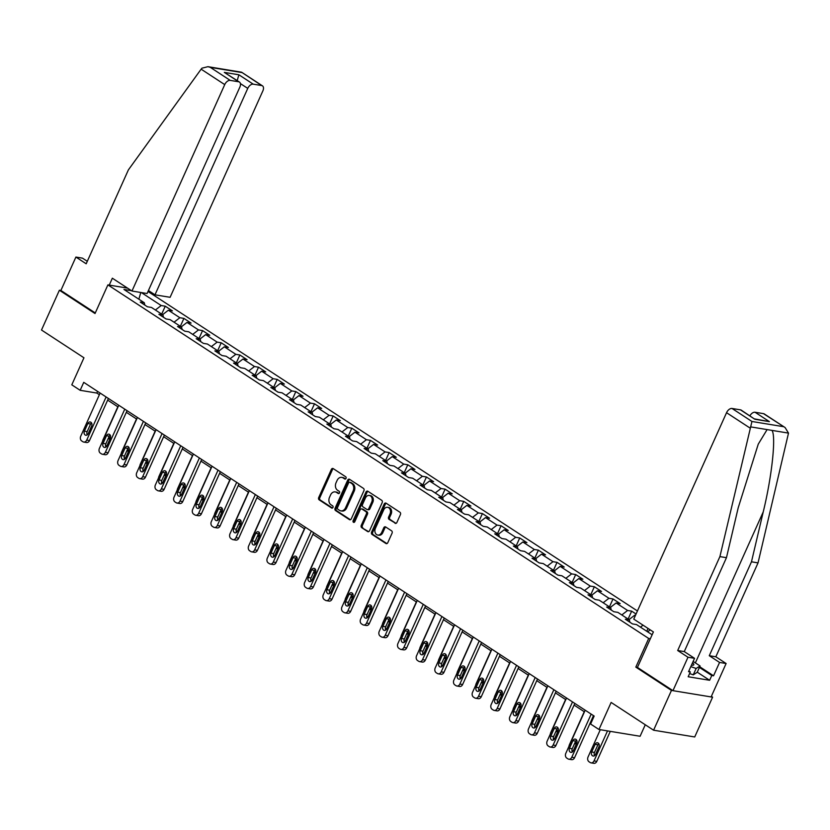 <?xml version="1.0" encoding="UTF-8"?>
<svg xmlns="http://www.w3.org/2000/svg" width="830" height="830" viewBox="0 0 830 830"><rect width="100%" height="100%" fill="white"/><g stroke="black" fill="none" stroke-linecap="round" stroke-linejoin="round"><path stroke-width="1.25" d="M346.027 478.402A1.224 0.944 -80.7 0 0 345.695 476.773L333.224 468.618A1.753 1.359 -80.7 0 0 331.346 469.417L318.71 497.533A1.753 1.359 -80.7 0 0 319.177 499.868L331.647 508.022A1.224 0.944 -80.7 0 0 332.633 505.833L331.014 504.775A5.603 4.337 -80.7 0 1 329.51 497.315L330.558 494.981A5.603 4.337 -80.7 0 1 335.227 491.91A5.603 4.337 -80.7 0 1 336.565 492.429L338.183 493.487A1.224 0.944 -80.7 0 0 339.159 491.298L337.551 490.25A5.603 4.337 -80.7 0 1 336.036 482.79L337.094 480.446A5.603 4.337 -80.7 0 1 341.752 477.375A5.603 4.337 -80.7 0 1 343.091 477.904L344.709 478.962A1.224 0.944 -80.7 0 0 346.027 478.402M395.007 523.263A1.753 1.359 -80.7 0 0 396.885 522.464L400.423 514.579A1.753 1.359 -80.7 0 0 399.956 512.255L386.106 503.198A1.753 1.359 -80.7 0 0 384.228 503.986L371.591 532.113A1.753 1.359 -80.7 0 0 372.058 534.437L385.919 543.494A1.753 1.359 -80.7 0 0 387.786 542.696L392.071 533.171A1.753 1.359 -80.7 0 0 391.604 530.837L385.67 526.967A1.753 1.359 -80.7 0 0 383.792 527.756L381.675 532.487A4.679 3.631 -80.7 0 1 377.775 535.049A4.679 3.631 -80.7 0 1 375.388 528.378L383.709 509.869A4.679 3.631 -80.7 0 1 387.61 507.306A4.679 3.631 -80.7 0 1 389.996 513.977L388.606 517.059A1.753 1.359 -80.7 0 0 389.073 519.383L395.869 523.408M87.306 261.305L82.461 258.14L75.904 257.061L60.881 290.479L59.387 290.23L41.5 330.018L83.955 357.782L71.795 384.84L80.168 390.308L83.747 382.35L594.166 716.072L590.597 724.03L598.97 729.497L640.096 736.262L645.273 724.766M637.471 667.382L635.822 667.113L671.46 690.415L653.584 730.203L611.129 702.439L598.97 729.497M635.822 667.113L648.697 638.467L107.9 284.887L127.488 288.114M59.387 290.23L95.025 313.533L107.9 284.887M363.924 490.706A1.753 1.359 -80.7 0 0 363.447 488.382L349.596 479.325A1.753 1.359 -80.7 0 0 347.718 480.124L335.081 508.24A1.753 1.359 -80.7 0 0 335.559 510.564L349.409 519.621A1.753 1.359 -80.7 0 0 351.277 518.833L363.924 490.706M367.846 491.256L381.707 500.314A1.753 1.359 -80.7 0 1 382.174 502.648L369.537 530.764A1.753 1.359 -80.7 0 1 367.659 531.563L361.735 527.683A1.753 1.359 -80.7 0 1 361.257 525.359L366.383 513.946A1.753 1.359 -80.7 0 0 365.916 511.622L361.984 509.049A1.753 1.359 -80.7 0 0 360.106 509.848L354.773 521.717A1.224 0.944 -80.7 0 1 353.124 520.638L365.978 492.055A1.753 1.359 -80.7 0 1 367.846 491.256M671.46 690.415L712.597 697.179L694.72 736.967L653.584 730.203M650.347 638.737L648.697 638.467M637.44 610.973L147.999 291.486M652.121 634.774L636.537 624.585L632.481 623.921L625.312 619.222L629.368 619.896L617.883 612.384L613.827 611.72L606.647 607.031L610.704 607.695L599.229 600.183L595.172 599.519L587.993 594.83L592.049 595.494L580.575 587.993L576.508 587.318L569.339 582.629L573.395 583.303L561.91 575.792L557.853 575.128L550.684 570.438L554.741 571.102L543.256 563.591L539.199 562.927L532.02 558.237L536.076 558.901L524.601 551.4L520.545 550.726L513.365 546.036L517.422 546.711L505.947 539.199L501.891 538.535L494.711 533.846L498.768 534.51L487.283 526.998L483.226 526.334L476.057 521.645L480.114 522.309L468.628 514.808L464.572 514.133L457.392 509.444L461.459 510.118L449.974 502.607L445.918 501.943L438.738 497.243L442.795 497.917L431.32 490.406L427.263 489.742L420.084 485.052L424.14 485.716L412.655 478.215L408.599 477.541L401.43 472.851L405.486 473.515L394.001 466.014L389.944 465.35L382.775 460.65L386.832 461.324L375.347 453.813L371.29 453.149L364.111 448.459L368.167 449.123L356.693 441.622L352.636 440.948L345.456 436.258L349.513 436.922L338.038 429.421L333.971 428.757L326.802 424.057L330.859 424.732L319.374 417.22L315.317 416.556L308.148 411.867L312.205 412.531L300.719 405.03L296.663 404.355L289.483 399.666L293.54 400.33L282.065 392.829L278.009 392.154L270.829 387.465L274.886 388.139L263.411 380.628L259.354 379.964L252.175 375.274L256.231 375.938L244.746 368.427L240.69 367.763L233.521 363.073L237.577 363.737L226.092 356.236L222.035 355.562L214.856 350.872L218.923 351.546L207.438 344.035L203.381 343.371L196.202 338.682L200.258 339.346L188.784 331.834L184.727 331.17L177.547 326.481L181.604 327.144L170.119 319.643L166.062 318.969L158.893 314.28L162.95 314.954L151.465 307.442L147.408 306.778L140.239 302.089L144.296 302.753L123.961 289.463L131.441 290.687M141.391 292.585L161.186 305.533L165.253 306.197L172.422 310.887L168.366 310.223L179.851 317.724L183.907 318.398L191.076 323.088L187.02 322.424L198.505 329.925L202.562 330.589L209.741 335.289L205.684 334.615L217.159 342.126L221.216 342.79L228.395 347.48L224.339 346.815L235.813 354.317L239.87 354.991L247.05 359.681L242.993 359.017L254.478 366.518L258.535 367.192L265.704 371.882L261.647 371.207L273.132 378.719L277.189 379.383L284.368 384.072L280.301 383.408L291.787 390.92L295.843 391.584L303.023 396.273L298.966 395.609L310.441 403.11L314.497 403.785L321.677 408.474L317.62 407.8L329.105 415.311L333.162 415.975L340.331 420.665L336.275 420.001L347.76 427.512L351.816 428.176L358.985 432.866L354.929 432.202L366.414 439.703L370.471 440.377L377.65 445.067L373.593 444.392L385.068 451.904L389.125 452.568L396.304 457.268L392.248 456.593L403.722 464.105L407.789 464.769L414.959 469.458L410.902 468.794L422.387 476.296L426.444 476.97L433.613 481.659L429.556 480.995L441.041 488.497L445.098 489.161L452.277 493.86L448.221 493.186L459.696 500.698L463.752 501.362L470.932 506.051L466.875 505.387L478.35 512.888L482.406 513.562L489.586 518.252L485.529 517.588L497.014 525.089L501.071 525.753L508.24 530.453L504.184 529.779L515.669 537.29L519.725 537.954L526.905 542.644L522.838 541.98L534.323 549.481L538.38 550.155L545.559 554.845L541.502 554.181L552.977 561.682L557.034 562.346L564.213 567.046L560.157 566.371L571.642 573.883L575.698 574.547L582.867 579.236L578.811 578.572L590.296 586.084L594.353 586.748L601.522 591.437L597.465 590.773L608.95 598.274L613.007 598.949L620.186 603.638L616.13 602.964L627.605 610.475L631.661 611.139L636.071 614.024M635.51 615.289L634.784 615.165L635.386 615.559M640.459 627.148L643.032 625.166M628.974 619.637L634.784 615.165M629.368 619.896L629.887 622.22M621.805 614.947L627.605 610.475M610.32 607.446L616.13 602.964M610.704 607.695L611.222 610.019M603.151 602.746L608.95 598.274M591.666 595.245L597.465 590.773M592.049 595.494L592.568 597.818M584.486 590.555L590.296 586.084M573.011 583.044L578.811 578.572M573.395 583.303L573.914 585.627M565.832 578.354L571.642 573.883M554.357 570.853L560.157 566.371M554.741 571.102L555.26 573.426M547.178 566.153L552.977 561.682M535.692 558.652L541.502 554.181M536.076 558.901L536.605 561.225M528.523 553.963L534.323 549.481M517.038 546.451L522.838 541.98M517.422 546.711L517.941 549.035M509.859 541.762L515.669 537.29M498.384 534.261L504.184 529.779M498.768 534.51L499.287 536.834M491.204 529.561L497.014 525.089M479.73 522.06L485.529 517.588M480.114 522.309L480.632 524.633M472.55 517.37L478.35 512.888M461.065 509.859L466.875 505.387M461.459 510.118L461.978 512.442M453.896 505.169L459.696 500.698M442.411 497.668L448.221 493.186M442.795 497.917L443.313 500.241M435.242 492.968L441.041 488.497M423.757 485.467L429.556 480.995M424.14 485.716L424.659 488.04M416.577 480.778L422.387 476.296M405.102 473.266L410.902 468.794M405.486 473.515L406.005 475.849M397.923 468.577L403.722 464.105M386.438 461.065L392.248 456.593M386.832 461.324L387.351 463.648M379.269 456.376L385.068 451.904M367.783 448.874L373.593 444.392M368.167 449.123L368.686 451.447M360.614 444.185L366.414 439.703M349.129 436.673L354.929 432.202M349.513 436.922L350.032 439.257M341.95 431.984L347.76 427.512M330.475 424.472L336.275 420.001M330.859 424.732L331.377 427.056M323.295 419.783L329.105 415.311M311.821 412.282L317.62 407.8M312.205 412.531L312.723 414.855M304.641 407.592L310.441 403.11M293.156 400.081L298.966 395.609M293.54 400.33L294.069 402.654M285.987 395.391L291.787 390.92M274.502 387.88L280.301 383.408M274.886 388.139L275.404 390.463M267.322 383.19L273.132 378.719M255.848 375.689L261.647 371.207M256.231 375.938L256.75 378.262M248.668 370.989L254.478 366.518M237.193 363.488L242.993 359.017M237.577 363.737L238.096 366.061M230.014 358.799L235.813 354.317M218.529 351.287L224.339 346.815M218.923 351.546L219.442 353.87M211.36 346.598L217.159 342.126M199.874 339.096L205.684 334.615M200.258 339.346L200.777 341.67M192.705 334.397L198.505 329.925M181.22 326.896L187.02 322.424M181.604 327.144L182.123 329.469M174.041 322.206L179.851 317.724M162.566 314.695L168.366 310.223M162.95 314.954L163.469 317.278M155.386 310.005L161.186 305.533M138.859 299.194L140.789 292.482M144.296 302.753L144.814 305.077M712.597 697.179L711.352 696.36M80.168 390.308L96.84 393.057L99.382 394.707M107.661 400.133L118.036 406.908M126.326 412.323L136.691 419.108M144.98 424.524L155.345 431.299M163.635 436.725L174.01 443.5M182.289 448.916L192.664 455.701M200.953 461.117L211.318 467.892M219.608 473.318L229.972 480.093M238.262 485.509L248.637 492.294M256.916 497.71L267.291 504.495M275.581 509.911L285.945 516.685M294.235 522.101L304.6 528.886M312.889 534.302L323.264 541.087M331.544 546.503L341.919 553.278M350.198 558.694L360.573 565.479M368.862 570.895L379.227 577.68M387.517 583.096L397.881 589.871M406.171 595.297L416.546 602.072M424.825 607.487L435.2 614.273M443.49 619.688L453.854 626.463M462.144 631.889L472.509 638.664M480.798 644.08L491.173 650.865M499.453 656.281L509.828 663.056M518.117 668.482L528.482 675.257M536.771 680.673L547.136 687.458M555.426 692.874L565.801 699.649M574.08 705.075L584.455 711.85M592.734 717.265L593.429 717.722M647.639 631.838L650.201 629.856M97.587 391.397L96.84 393.057M161.684 314.124L165.253 306.197M180.338 326.325L183.907 318.398M199.003 338.515L202.562 330.589M217.657 350.717L221.216 342.79M236.311 362.918L239.87 354.991M254.966 375.108L258.535 367.192M273.63 387.309L277.189 379.383M292.285 399.51L295.843 391.584M310.939 411.701L314.497 403.785M329.593 423.902L333.162 415.975M348.258 436.103L351.816 428.176M366.912 448.304L370.471 440.377M385.566 460.494L389.125 452.568M404.22 472.695L407.789 464.769M422.875 484.896L426.444 476.97M441.539 497.087L445.098 489.161M460.194 509.288L463.752 501.362M478.848 521.489L482.406 513.562M497.502 533.68L501.071 525.753M516.167 545.881L519.725 537.954M534.821 558.082L538.38 550.155M553.475 570.272L557.034 562.346M572.129 582.473L575.698 574.547M590.794 594.674L594.353 586.748M609.448 606.865L613.007 598.949M628.103 619.066L631.661 611.139M646.757 631.267L648.033 628.435M345.55 478.962L344.211 478.09A5.603 4.337 -80.7 0 0 342.873 477.561L341.752 477.375M335.227 491.91L336.337 492.086A5.603 4.337 -80.7 0 1 337.675 492.615L339.014 493.487M333.338 468.701A1.753 1.359 -80.7 0 0 332.457 469.593L319.82 497.72A1.753 1.359 -80.7 0 0 320.287 500.044L332.488 508.022M349.721 479.408A1.753 1.359 -80.7 0 0 348.828 480.3L336.192 508.427A1.753 1.359 -80.7 0 0 336.669 510.751L350.395 519.725M349.907 482.355A1.224 0.944 -80.7 0 0 348.59 482.915L337.499 507.597A1.224 0.944 -80.7 0 0 337.831 509.226L339.532 510.336A5.603 4.337 -80.7 0 0 340.871 510.865A5.603 4.337 -80.7 0 0 345.529 507.794L353.113 490.924A5.603 4.337 -80.7 0 0 351.609 483.465L349.907 482.355L351.017 482.541A1.224 0.944 -80.7 0 0 350.405 482.438M340.871 510.865L341.981 511.052A5.603 4.337 -80.7 0 0 346.65 507.981L345.529 507.794M351.017 482.541L352.719 483.651A5.603 4.337 -80.7 0 1 354.223 491.111L346.65 507.981M368.655 531.667L361.735 527.683M361.558 508.883L362.679 509.07A1.753 1.359 -80.7 0 1 363.094 509.236L367.026 511.799A1.753 1.359 -80.7 0 1 367.493 514.133L362.368 525.535A1.753 1.359 -80.7 0 0 362.845 527.87M367.97 491.339A1.753 1.359 -80.7 0 0 367.088 492.242L354.234 520.825A1.224 0.944 -80.7 0 0 354.348 522.246M371.705 502.119A4.679 3.631 -80.7 0 0 369.319 495.448A4.679 3.631 -80.7 0 0 365.418 498.01L362.492 504.536A1.753 1.359 -80.7 0 0 362.959 506.86L366.891 509.433A1.753 1.359 -80.7 0 0 368.769 508.634L371.705 502.119L372.815 502.295A4.679 3.631 -80.7 0 0 370.439 495.624L369.319 495.448M368.012 509.62A1.753 1.359 -80.7 0 0 369.879 508.821L368.769 508.634M372.815 502.295L369.879 508.821M387.61 507.306L388.72 507.483A4.679 3.631 -80.7 0 1 391.106 514.154L389.716 517.246A1.753 1.359 -80.7 0 0 390.193 519.57L395.993 523.367M377.775 535.049L378.885 535.236A4.679 3.631 -80.7 0 0 382.786 532.673L381.675 532.487M385.794 527.04A1.753 1.359 -80.7 0 0 384.913 527.942L382.786 532.673M386.23 503.271A1.753 1.359 -80.7 0 0 385.338 504.173L372.701 532.289A1.753 1.359 -80.7 0 0 373.178 534.624L386.905 543.598M102.598 441.259A3.569 2.76 -80.7 0 1 102.972 439.858L117.839 406.773M109.093 436.549A2.853 2.21 -80.7 0 0 109.57 438.479M108.045 438.894A2.853 2.21 -80.7 0 0 108.066 438.894A2.853 2.21 -80.7 0 0 110.452 437.327L110.608 436.964M105.514 445.586A3.569 2.76 -80.7 0 0 105.981 445.72A3.569 2.76 -80.7 0 0 106.966 445.658M106.105 396.968L86.714 440.108A3.569 2.76 -80.7 0 1 83.747 442.058A3.569 2.76 -80.7 0 1 82.896 441.726L81.693 440.948A3.569 2.76 -80.7 0 1 80.738 436.196L100.119 393.057M83.747 442.058L86.528 442.514A3.569 2.76 99.3 0 0 89.495 440.564L108.408 398.473M88.208 433.675A2.853 2.21 99.3 0 1 85.832 435.242A2.853 2.21 99.3 0 1 84.39 431.175L87.814 423.528A2.853 2.21 99.3 0 1 90.2 421.972A2.853 2.21 99.3 0 1 91.642 426.039L88.208 433.675M87.337 434.816A2.853 2.21 99.3 0 1 87.16 431.631L90.594 423.985A2.853 2.21 99.3 0 1 91.476 422.844M691.463 665.183A11.589 2.376 24.2 0 0 692.718 665.245A11.589 2.376 24.2 0 0 693.372 663.606A11.589 2.376 24.2 0 0 692.542 662.776M693.143 661.427L700.074 665.961L697.21 672.331L693.268 674.842L689.606 673.545M700.074 665.961L696.131 668.472L690.819 666.604M693.268 674.842L696.131 668.472M201.13 69.17L201.949 68.184L207.946 66.68L210.312 67.365L230.221 80.386A5.343 3.196 123.2 0 0 224.733 84.608L201.13 69.17L128.391 169.88L86.185 263.784L75.904 257.061M148.425 290.531L154.982 294.816L170.098 297.306L262.871 90.875A5.343 3.196 123.2 0 0 262.467 85.853A5.343 3.196 123.2 0 0 261.678 85.552L253.233 84.162A5.343 3.196 123.2 0 0 247.755 88.395L240.41 83.591M154.982 294.816L247.755 88.395M109.249 285.105L112.351 278.206L131.97 291.029L147.086 293.519L239.86 87.098A5.343 3.196 123.2 0 0 239.445 82.066A5.343 3.196 123.2 0 0 238.667 81.776L230.221 80.386M131.97 291.029L224.733 84.608M60.881 290.479L95.274 312.962M236.986 81.35L238.884 74.783L253.233 84.162M238.667 81.776L224.318 72.386L239.445 82.066M261.678 85.552L241.572 72.21L207.946 66.68M699.721 666.749L713.551 675.796L719.558 662.433L709.277 655.71L751.472 561.806L758.039 562.885L788.5 433.104L785.107 427.564L763.496 413.641A5.343 3.196 -56.8 0 1 764.274 413.942L785.107 427.564M751.472 561.806L763.237 511.882C771.931 476.482 776.268 435.937 771.952 430.386L767.107 429.587L758.257 444.143L738.212 507.773L726.458 557.687L684.262 651.591L694.544 658.315L688.537 671.688L690.311 671.978L688.174 676.751L709.629 680.278L711.777 675.506L699.41 667.424M719.558 662.433L726.115 663.512L711.103 696.93L672.964 690.664L637.44 667.434L653.397 631.941L633.778 619.118L726.551 412.697A5.343 3.196 -56.8 0 1 732.039 408.474L740.485 409.854A5.343 3.196 -56.8 0 1 741.263 410.155L754.833 419.243L740.485 409.854M709.277 655.71L715.834 656.789L726.115 663.512M758.039 562.885L715.834 656.789M732.039 408.474L751.949 421.484L719.901 556.608L677.695 650.513L687.987 657.236L694.544 658.315M687.987 657.236L672.964 690.664M713.551 675.796L711.777 675.506M677.695 650.513L684.262 651.591M719.901 556.608L726.458 557.687M749.905 415.809A5.343 3.196 -56.8 0 1 755.051 412.251L763.496 413.641M688.838 671.014L690.311 671.978M709.629 680.278L697.273 672.196M754.636 418.922L769.4 421.64L754.833 419.243M121.253 453.46A3.569 2.76 -80.7 0 1 121.626 452.049L136.494 418.974M127.747 448.75A2.853 2.21 -80.7 0 0 128.225 450.68M126.7 451.084A2.853 2.21 -80.7 0 0 126.731 451.095A2.853 2.21 -80.7 0 0 129.107 449.528L129.273 449.165M124.168 457.787A3.569 2.76 -80.7 0 0 124.635 457.921A3.569 2.76 -80.7 0 0 125.621 457.849M139.907 465.661A3.569 2.76 -80.7 0 1 140.28 464.25L155.148 431.175M146.402 460.951A2.853 2.21 -80.7 0 0 146.879 462.87M145.354 463.285A2.853 2.21 -80.7 0 0 145.385 463.296A2.853 2.21 -80.7 0 0 147.761 461.729L147.927 461.366M142.833 469.988A3.569 2.76 -80.7 0 0 143.289 470.112A3.569 2.76 -80.7 0 0 144.285 470.05M124.759 409.169L105.369 452.309A3.569 2.76 -80.7 0 1 102.401 454.259A3.569 2.76 -80.7 0 1 101.55 453.927L100.347 453.139A3.569 2.76 -80.7 0 1 99.393 448.397L118.773 405.258M102.401 454.259L105.182 454.716A3.569 2.76 99.3 0 0 108.149 452.765L127.063 410.674M106.873 445.876A2.853 2.21 99.3 0 1 104.497 447.432A2.853 2.21 99.3 0 1 103.044 443.365L106.479 435.729A2.853 2.21 99.3 0 1 108.855 434.163A2.853 2.21 99.3 0 1 110.307 438.23L106.873 445.876L105.981 445.72M105.991 447.017A2.853 2.21 99.3 0 1 105.825 443.832L109.259 436.186A2.853 2.21 99.3 0 1 110.131 435.045M143.414 421.36L124.023 464.499A3.569 2.76 -80.7 0 1 121.056 466.46A3.569 2.76 -80.7 0 1 120.205 466.118L119.012 465.34A3.569 2.76 -80.7 0 1 118.047 460.598L137.438 417.459M121.056 466.46L123.836 466.917A3.569 2.76 99.3 0 0 126.803 464.956L145.717 422.875M125.527 458.067A2.853 2.21 99.3 0 1 123.151 459.633A2.853 2.21 99.3 0 1 121.699 455.566L125.133 447.93A2.853 2.21 99.3 0 1 127.509 446.364A2.853 2.21 99.3 0 1 128.961 450.431L125.527 458.067L124.635 457.921M124.645 459.218A2.853 2.21 99.3 0 1 124.479 456.023L127.913 448.387A2.853 2.21 99.3 0 1 128.795 447.235M158.561 477.852A3.569 2.76 -80.7 0 1 158.935 476.451L173.802 443.365M165.056 473.142A2.853 2.21 -80.7 0 0 165.533 475.071M164.008 475.486A2.853 2.21 -80.7 0 0 164.039 475.486A2.853 2.21 -80.7 0 0 166.415 473.93L166.581 473.557M161.487 482.178A3.569 2.76 -80.7 0 0 161.943 482.313A3.569 2.76 -80.7 0 0 162.939 482.251M177.226 490.053A3.569 2.76 -80.7 0 1 177.599 488.642L192.467 455.566M183.721 485.343A2.853 2.21 -80.7 0 0 184.198 487.272M182.662 487.677A2.853 2.21 -80.7 0 0 182.693 487.687A2.853 2.21 -80.7 0 0 185.069 486.121L185.235 485.758M180.141 494.379A3.569 2.76 -80.7 0 0 180.608 494.514A3.569 2.76 -80.7 0 0 181.594 494.441M195.88 502.254A3.569 2.76 -80.7 0 1 196.254 500.843L211.121 467.767M202.375 497.544A2.853 2.21 -80.7 0 0 202.852 499.463M201.327 499.878A2.853 2.21 -80.7 0 0 201.358 499.888A2.853 2.21 -80.7 0 0 203.734 498.322L203.9 497.959M198.795 506.58A3.569 2.76 -80.7 0 0 199.262 506.705A3.569 2.76 -80.7 0 0 200.248 506.642M162.068 433.561L142.687 476.7A3.569 2.76 -80.7 0 1 139.71 478.651A3.569 2.76 -80.7 0 1 138.859 478.319L137.666 477.541A3.569 2.76 -80.7 0 1 136.701 472.789L156.092 429.65M139.71 478.651L142.49 479.118A3.569 2.76 99.3 0 0 145.468 477.157L164.382 435.065M144.181 470.268A2.853 2.21 99.3 0 1 141.806 471.834A2.853 2.21 99.3 0 1 140.353 467.767L143.787 460.121A2.853 2.21 99.3 0 1 146.163 458.565A2.853 2.21 99.3 0 1 147.616 462.632L144.181 470.268L143.289 470.112M143.3 471.419A2.853 2.21 99.3 0 1 143.134 468.224L146.568 460.588A2.853 2.21 99.3 0 1 147.45 459.436M180.733 445.762L161.342 488.901A3.569 2.76 -80.7 0 1 158.374 490.852A3.569 2.76 -80.7 0 1 157.513 490.52L156.32 489.731A3.569 2.76 -80.7 0 1 155.366 484.99L174.746 441.851M158.374 490.852L161.144 491.308A3.569 2.76 99.3 0 0 164.122 489.358L183.036 447.266M162.836 482.469A2.853 2.21 99.3 0 1 160.46 484.025A2.853 2.21 99.3 0 1 159.007 479.968L162.441 472.322A2.853 2.21 99.3 0 1 164.817 470.755A2.853 2.21 99.3 0 1 166.27 474.822L162.836 482.469M161.954 483.61A2.853 2.21 99.3 0 1 161.788 480.425L165.222 472.778A2.853 2.21 99.3 0 1 166.104 471.637M199.387 457.953L179.996 501.092A3.569 2.76 -80.7 0 1 177.029 503.053A3.569 2.76 -80.7 0 1 176.178 502.721L174.974 501.932A3.569 2.76 -80.7 0 1 174.02 497.191L193.4 454.052M177.029 503.053L179.809 503.509A3.569 2.76 99.3 0 0 182.776 501.559L201.69 459.467M181.5 494.659A2.853 2.21 99.3 0 1 179.124 496.226A2.853 2.21 99.3 0 1 177.672 492.159L181.106 484.523A2.853 2.21 99.3 0 1 183.482 482.956A2.853 2.21 99.3 0 1 184.924 487.023L181.5 494.659L180.608 494.514M180.618 495.811A2.853 2.21 99.3 0 1 180.452 492.615L183.887 484.979A2.853 2.21 99.3 0 1 184.758 483.828M214.534 514.444A3.569 2.76 -80.7 0 1 214.908 513.044L229.775 479.968M221.029 509.745A2.853 2.21 -80.7 0 0 221.506 511.664M219.981 512.079A2.853 2.21 -80.7 0 0 220.012 512.079A2.853 2.21 -80.7 0 0 222.388 510.523L222.554 510.149M217.46 518.771A3.569 2.76 -80.7 0 0 217.917 518.906A3.569 2.76 -80.7 0 0 218.902 518.843M218.041 470.154L198.65 513.293A3.569 2.76 -80.7 0 1 195.683 515.243A3.569 2.76 -80.7 0 1 194.832 514.911L193.639 514.133A3.569 2.76 -80.7 0 1 192.674 509.381L212.065 466.242M195.683 515.243L198.463 515.71A3.569 2.76 99.3 0 0 201.431 513.749L220.344 471.668M200.155 506.86A2.853 2.21 99.3 0 1 197.779 508.427A2.853 2.21 99.3 0 1 196.326 504.36L199.76 496.724A2.853 2.21 99.3 0 1 202.136 495.157A2.853 2.21 99.3 0 1 203.589 499.224L200.155 506.86L199.262 506.705M199.273 508.012A2.853 2.21 99.3 0 1 199.107 504.816L202.541 497.18A2.853 2.21 99.3 0 1 203.423 496.029M233.189 526.645A3.569 2.76 -80.7 0 1 233.562 525.245L248.429 492.159M239.683 521.935A2.853 2.21 -80.7 0 0 240.161 523.865M238.635 524.269A2.853 2.21 -80.7 0 0 238.667 524.28A2.853 2.21 -80.7 0 0 241.042 522.713L241.208 522.35M236.114 530.972A3.569 2.76 -80.7 0 0 236.571 531.107A3.569 2.76 -80.7 0 0 237.567 531.034M236.695 482.355L217.315 525.494A3.569 2.76 -80.7 0 1 214.337 527.444A3.569 2.76 -80.7 0 1 213.486 527.112L212.293 526.334A3.569 2.76 -80.7 0 1 211.328 521.582L230.719 478.443M214.337 527.444L217.118 527.901A3.569 2.76 99.3 0 0 220.085 525.95L239.009 483.859M218.809 519.061A2.853 2.21 99.3 0 1 216.433 520.618A2.853 2.21 99.3 0 1 214.98 516.561L218.415 508.915A2.853 2.21 99.3 0 1 220.79 507.358A2.853 2.21 99.3 0 1 222.243 511.415L218.809 519.061L217.917 518.906M217.927 520.202A2.853 2.21 99.3 0 1 217.761 517.017L221.195 509.371A2.853 2.21 99.3 0 1 222.077 508.23M251.853 538.846A3.569 2.76 -80.7 0 1 252.227 537.435L267.084 504.36M258.348 534.136A2.853 2.21 -80.7 0 0 258.825 536.055M257.29 536.471A2.853 2.21 -80.7 0 0 257.321 536.481A2.853 2.21 -80.7 0 0 259.697 534.914L259.863 534.551M254.769 543.173A3.569 2.76 -80.7 0 0 255.235 543.297A3.569 2.76 -80.7 0 0 256.221 543.235M255.35 494.556L235.969 537.695A3.569 2.76 -80.7 0 1 232.991 539.645A3.569 2.76 -80.7 0 1 232.141 539.313L230.948 538.525A3.569 2.76 -80.7 0 1 229.983 533.783L249.374 490.644M232.991 539.645L235.772 540.102A3.569 2.76 99.3 0 0 238.75 538.151L257.663 496.06M237.463 531.252A2.853 2.21 99.3 0 1 235.087 532.818A2.853 2.21 99.3 0 1 233.635 528.752L237.069 521.115A2.853 2.21 99.3 0 1 239.445 519.549A2.853 2.21 99.3 0 1 240.897 523.616L237.463 531.252L236.571 531.107M236.581 532.404A2.853 2.21 99.3 0 1 236.415 529.208L239.849 521.572A2.853 2.21 99.3 0 1 240.731 520.42M270.507 551.047A3.569 2.76 -80.7 0 1 270.881 549.636L285.748 516.561M277.002 546.337A2.853 2.21 -80.7 0 0 277.479 548.257M275.954 548.672A2.853 2.21 -80.7 0 0 275.985 548.672A2.853 2.21 -80.7 0 0 278.361 547.115L278.517 546.742M273.423 555.374A3.569 2.76 -80.7 0 0 273.89 555.498A3.569 2.76 -80.7 0 0 274.875 555.436M274.014 506.746L254.623 549.885A3.569 2.76 -80.7 0 1 251.656 551.846A3.569 2.76 -80.7 0 1 250.805 551.504L249.602 550.726A3.569 2.76 -80.7 0 1 248.647 545.974L268.028 502.835M251.656 551.846L254.437 552.303A3.569 2.76 99.3 0 0 257.404 550.342L276.317 508.261M256.117 543.453A2.853 2.21 99.3 0 1 253.741 545.02A2.853 2.21 99.3 0 1 252.299 540.952L255.733 533.317A2.853 2.21 99.3 0 1 258.109 531.75A2.853 2.21 99.3 0 1 259.551 535.817L256.117 543.453L255.235 543.297M255.246 544.605A2.853 2.21 99.3 0 1 255.08 541.409L258.504 533.773A2.853 2.21 99.3 0 1 259.385 532.621M289.162 563.238A3.569 2.76 -80.7 0 1 289.535 561.837L304.402 528.752M295.656 558.528A2.853 2.21 -80.7 0 0 296.134 560.458M294.608 560.862A2.853 2.21 -80.7 0 0 294.64 560.873A2.853 2.21 -80.7 0 0 297.015 559.306L297.182 558.943M292.087 567.564A3.569 2.76 -80.7 0 0 292.544 567.699A3.569 2.76 -80.7 0 0 293.53 567.627M292.668 518.947L273.277 562.086A3.569 2.76 -80.7 0 1 270.31 564.037A3.569 2.76 -80.7 0 1 269.46 563.705L268.266 562.927A3.569 2.76 -80.7 0 1 267.302 558.175L286.692 515.036M270.31 564.037L273.091 564.493A3.569 2.76 99.3 0 0 276.058 562.543L294.972 520.452M274.782 555.654A2.853 2.21 99.3 0 1 272.406 557.21A2.853 2.21 99.3 0 1 270.954 553.154L274.388 545.507A2.853 2.21 99.3 0 1 276.764 543.951A2.853 2.21 99.3 0 1 278.216 548.008L274.782 555.654L273.89 555.498M273.9 556.795A2.853 2.21 99.3 0 1 273.734 553.61L277.168 545.964A2.853 2.21 99.3 0 1 278.05 544.822M307.816 575.439A3.569 2.76 -80.7 0 1 308.189 574.028L323.057 540.952M314.311 570.729A2.853 2.21 -80.7 0 0 314.788 572.659M313.263 573.063A2.853 2.21 -80.7 0 0 313.294 573.074A2.853 2.21 -80.7 0 0 315.67 571.507L315.836 571.144M310.742 579.765A3.569 2.76 -80.7 0 0 311.198 579.89A3.569 2.76 -80.7 0 0 312.194 579.828M311.323 531.148L291.932 574.287A3.569 2.76 -80.7 0 1 288.964 576.238A3.569 2.76 -80.7 0 1 288.114 575.906L286.921 575.117A3.569 2.76 -80.7 0 1 285.956 570.376L305.347 527.237M288.964 576.238L291.745 576.694A3.569 2.76 99.3 0 0 294.712 574.744L313.636 532.653M293.436 567.845A2.853 2.21 99.3 0 1 291.06 569.411A2.853 2.21 99.3 0 1 289.608 565.344L293.042 557.708A2.853 2.21 99.3 0 1 295.418 556.142A2.853 2.21 99.3 0 1 296.87 560.209L293.436 567.845L292.544 567.699M292.554 568.996A2.853 2.21 99.3 0 1 292.388 565.801L295.822 558.165A2.853 2.21 99.3 0 1 296.704 557.023M326.481 587.64A3.569 2.76 -80.7 0 1 326.854 586.229L341.711 553.154M332.975 582.93A2.853 2.21 -80.7 0 0 333.442 584.849M331.917 585.264A2.853 2.21 -80.7 0 0 331.948 585.264A2.853 2.21 -80.7 0 0 334.324 583.708L334.49 583.334M329.396 591.966A3.569 2.76 -80.7 0 0 329.863 592.091A3.569 2.76 -80.7 0 0 330.848 592.029M329.977 543.339L310.596 586.478A3.569 2.76 -80.7 0 1 307.619 588.439A3.569 2.76 -80.7 0 1 306.768 588.097L305.575 587.318A3.569 2.76 -80.7 0 1 304.61 582.567L324.001 539.427M307.619 588.439L310.399 588.895A3.569 2.76 99.3 0 0 313.377 586.935L332.291 544.854M312.09 580.046A2.853 2.21 99.3 0 1 309.714 581.612A2.853 2.21 99.3 0 1 308.262 577.545L311.696 569.909A2.853 2.21 99.3 0 1 314.072 568.342A2.853 2.21 99.3 0 1 315.525 572.41L312.09 580.046L311.198 579.89M311.209 581.197A2.853 2.21 99.3 0 1 311.043 578.002L314.477 570.366A2.853 2.21 99.3 0 1 315.358 569.214M345.135 599.831A3.569 2.76 -80.7 0 1 345.508 598.43L360.376 565.344M351.63 595.12A2.853 2.21 -80.7 0 0 352.107 597.05M350.582 597.465A2.853 2.21 -80.7 0 0 350.613 597.465A2.853 2.21 -80.7 0 0 352.989 595.899L353.144 595.535M348.05 604.157A3.569 2.76 -80.7 0 0 348.517 604.292A3.569 2.76 -80.7 0 0 349.503 604.23M348.642 555.54L329.251 598.679A3.569 2.76 -80.7 0 1 326.283 600.63A3.569 2.76 -80.7 0 1 325.433 600.298L324.229 599.519A3.569 2.76 -80.7 0 1 323.275 594.768L342.655 551.628M326.283 600.63L329.064 601.086A3.569 2.76 99.3 0 0 332.031 599.136L350.945 557.044M330.745 592.247A2.853 2.21 99.3 0 1 328.369 593.813A2.853 2.21 99.3 0 1 326.927 589.746L330.35 582.1A2.853 2.21 99.3 0 1 332.737 580.543A2.853 2.21 99.3 0 1 334.179 584.611L330.745 592.247L329.863 592.091M329.873 593.388A2.853 2.21 99.3 0 1 329.697 590.203L333.131 582.556A2.853 2.21 99.3 0 1 334.013 581.415M363.789 612.032A3.569 2.76 -80.7 0 1 364.163 610.621L379.03 577.545M370.284 607.321A2.853 2.21 -80.7 0 0 370.761 609.251M369.236 609.656A2.853 2.21 -80.7 0 0 369.267 609.666A2.853 2.21 -80.7 0 0 371.643 608.1L371.809 607.736M366.704 616.358A3.569 2.76 -80.7 0 0 367.171 616.483A3.569 2.76 -80.7 0 0 368.157 616.42M367.296 567.741L347.905 610.88A3.569 2.76 -80.7 0 1 344.938 612.831A3.569 2.76 -80.7 0 1 344.087 612.499L342.883 611.71A3.569 2.76 -80.7 0 1 341.929 606.969L361.309 563.829M344.938 612.831L347.718 613.287A3.569 2.76 99.3 0 0 350.685 611.337L369.599 569.245M349.409 604.448A2.853 2.21 99.3 0 1 347.033 606.004A2.853 2.21 99.3 0 1 345.581 601.937L349.015 594.301A2.853 2.21 99.3 0 1 351.391 592.734A2.853 2.21 99.3 0 1 352.843 596.801L349.409 604.448L348.517 604.292M348.527 605.589A2.853 2.21 99.3 0 1 348.361 602.393L351.796 594.757A2.853 2.21 99.3 0 1 352.667 593.616M382.443 624.233A3.569 2.76 -80.7 0 1 382.817 622.822L397.684 589.746M388.938 619.522A2.853 2.21 -80.7 0 0 389.415 621.442M387.89 621.857A2.853 2.21 -80.7 0 0 387.921 621.857A2.853 2.21 -80.7 0 0 390.297 620.301L390.463 619.927M385.369 628.559A3.569 2.76 -80.7 0 0 385.826 628.684A3.569 2.76 -80.7 0 0 386.822 628.621M385.95 579.931L366.559 623.071A3.569 2.76 -80.7 0 1 363.592 625.032A3.569 2.76 -80.7 0 1 362.741 624.689L361.548 623.911A3.569 2.76 -80.7 0 1 360.583 619.159L379.974 576.03M363.592 625.032L366.372 625.488A3.569 2.76 99.3 0 0 369.34 623.527L388.253 581.446M368.064 616.638A2.853 2.21 99.3 0 1 365.688 618.205A2.853 2.21 99.3 0 1 364.235 614.138L367.669 606.502A2.853 2.21 99.3 0 1 370.045 604.935A2.853 2.21 99.3 0 1 371.498 609.002L368.064 616.638L367.171 616.483M367.182 617.79A2.853 2.21 99.3 0 1 367.016 614.594L370.45 606.958A2.853 2.21 99.3 0 1 371.332 605.807M401.098 636.423A3.569 2.76 -80.7 0 1 401.471 635.023L416.338 601.937M407.592 631.713A2.853 2.21 -80.7 0 0 408.07 633.643M406.544 634.058A2.853 2.21 -80.7 0 0 406.576 634.058A2.853 2.21 -80.7 0 0 408.951 632.491L409.117 632.128M404.023 640.75A3.569 2.76 -80.7 0 0 404.48 640.885A3.569 2.76 -80.7 0 0 405.476 640.822M404.604 592.132L385.224 635.272A3.569 2.76 -80.7 0 1 382.246 637.222A3.569 2.76 -80.7 0 1 381.395 636.89L380.202 636.112A3.569 2.76 -80.7 0 1 379.237 631.36L398.628 588.221M382.246 637.222L385.027 637.679A3.569 2.76 99.3 0 0 388.004 635.728L406.918 593.637M386.718 628.839A2.853 2.21 99.3 0 1 384.342 630.406A2.853 2.21 99.3 0 1 382.889 626.339L386.324 618.692A2.853 2.21 99.3 0 1 388.699 617.136A2.853 2.21 99.3 0 1 390.152 621.203L386.718 628.839L385.826 628.684M385.836 629.98A2.853 2.21 99.3 0 1 385.67 626.795L389.104 619.149A2.853 2.21 99.3 0 1 389.986 618.008M419.762 648.624A3.569 2.76 -80.7 0 1 420.136 647.213L435.003 614.138M426.257 643.914A2.853 2.21 -80.7 0 0 426.734 645.844M425.199 646.248A2.853 2.21 -80.7 0 0 425.23 646.259A2.853 2.21 -80.7 0 0 427.606 644.692L427.772 644.329M422.678 652.951A3.569 2.76 -80.7 0 0 423.144 653.086A3.569 2.76 -80.7 0 0 424.13 653.013M423.269 604.333L403.878 647.473A3.569 2.76 -80.7 0 1 400.911 649.423A3.569 2.76 -80.7 0 1 400.05 649.091L398.857 648.303A3.569 2.76 -80.7 0 1 397.902 643.561L417.283 600.422M400.911 649.423L403.681 649.88A3.569 2.76 99.3 0 0 406.659 647.929L425.572 605.838M405.372 641.04A2.853 2.21 99.3 0 1 402.996 642.596A2.853 2.21 99.3 0 1 401.544 638.529L404.978 630.893A2.853 2.21 99.3 0 1 407.354 629.327A2.853 2.21 99.3 0 1 408.806 633.394L405.372 641.04M404.49 642.181A2.853 2.21 99.3 0 1 404.324 638.986L407.758 631.35A2.853 2.21 99.3 0 1 408.64 630.209M438.416 660.825A3.569 2.76 -80.7 0 1 438.79 659.414L453.657 626.339M444.911 656.115A2.853 2.21 -80.7 0 0 445.388 658.034M443.863 658.449A2.853 2.21 -80.7 0 0 443.894 658.449A2.853 2.21 -80.7 0 0 446.27 656.893L446.436 656.53M441.332 665.152A3.569 2.76 -80.7 0 0 441.799 665.276A3.569 2.76 -80.7 0 0 442.784 665.214M441.923 616.524L422.532 659.663A3.569 2.76 -80.7 0 1 419.565 661.624A3.569 2.76 -80.7 0 1 418.714 661.282L417.511 660.504A3.569 2.76 -80.7 0 1 416.556 655.762L435.937 612.623M419.565 661.624L422.346 662.081A3.569 2.76 99.3 0 0 425.313 660.12L444.226 618.039M424.037 653.231A2.853 2.21 99.3 0 1 421.661 654.797A2.853 2.21 99.3 0 1 420.208 650.73L423.642 643.094A2.853 2.21 99.3 0 1 426.018 641.528A2.853 2.21 99.3 0 1 427.46 645.595L424.037 653.231L423.144 653.086M423.155 654.382A2.853 2.21 99.3 0 1 422.989 651.187L426.423 643.551A2.853 2.21 99.3 0 1 427.294 642.399M457.071 673.016A3.569 2.76 -80.7 0 1 457.444 671.615L472.312 638.529M463.565 668.306A2.853 2.21 -80.7 0 0 464.043 670.235M462.518 670.65A2.853 2.21 -80.7 0 0 462.549 670.65A2.853 2.21 -80.7 0 0 464.925 669.084L465.091 668.721M459.996 677.342A3.569 2.76 -80.7 0 0 460.453 677.477A3.569 2.76 -80.7 0 0 461.439 677.415M460.577 628.725L441.187 671.864A3.569 2.76 -80.7 0 1 438.219 673.815A3.569 2.76 -80.7 0 1 437.369 673.483L436.175 672.705A3.569 2.76 -80.7 0 1 435.211 667.953L454.601 624.814M438.219 673.815L441 674.271A3.569 2.76 99.3 0 0 443.967 672.321L462.881 630.229M442.691 665.432A2.853 2.21 99.3 0 1 440.315 666.998A2.853 2.21 99.3 0 1 438.863 662.931L442.297 655.285A2.853 2.21 99.3 0 1 444.673 653.729A2.853 2.21 99.3 0 1 446.125 657.796L442.691 665.432M441.809 666.573A2.853 2.21 99.3 0 1 441.643 663.388L445.077 655.752A2.853 2.21 99.3 0 1 445.959 654.6M475.725 685.217A3.569 2.76 -80.7 0 1 476.098 683.806L490.966 650.73M482.22 680.507A2.853 2.21 -80.7 0 0 482.697 682.436M481.172 682.841A2.853 2.21 -80.7 0 0 481.203 682.851A2.853 2.21 -80.7 0 0 483.579 681.285L483.745 680.922M478.651 689.543A3.569 2.76 -80.7 0 0 479.107 689.678A3.569 2.76 -80.7 0 0 480.103 689.606M479.232 640.926L459.851 684.065A3.569 2.76 -80.7 0 1 456.874 686.016A3.569 2.76 -80.7 0 1 456.023 685.684L454.83 684.895A3.569 2.76 -80.7 0 1 453.865 680.154L473.256 637.015M456.874 686.016L459.654 686.472A3.569 2.76 99.3 0 0 462.621 684.522L481.545 642.43M461.345 677.633A2.853 2.21 99.3 0 1 458.969 679.189A2.853 2.21 99.3 0 1 457.517 675.122L460.951 667.486A2.853 2.21 99.3 0 1 463.327 665.919A2.853 2.21 99.3 0 1 464.779 669.986L461.345 677.633L460.453 677.477M460.463 678.774A2.853 2.21 99.3 0 1 460.297 675.589L463.731 667.942A2.853 2.21 99.3 0 1 464.613 666.801M494.389 697.418A3.569 2.76 -80.7 0 1 494.763 696.007L509.62 662.931M500.884 692.708A2.853 2.21 -80.7 0 0 501.362 694.627M499.826 695.042A2.853 2.21 -80.7 0 0 499.857 695.052A2.853 2.21 -80.7 0 0 502.233 693.486L502.399 693.123M497.305 701.744A3.569 2.76 -80.7 0 0 497.772 701.869A3.569 2.76 -80.7 0 0 498.757 701.807M497.886 653.117L478.505 696.256A3.569 2.76 -80.7 0 1 475.528 698.217A3.569 2.76 -80.7 0 1 474.677 697.885L473.484 697.096A3.569 2.76 -80.7 0 1 472.519 692.355L491.91 649.216M475.528 698.217L478.308 698.673A3.569 2.76 99.3 0 0 481.286 696.712L500.2 654.631M479.999 689.823A2.853 2.21 99.3 0 1 477.624 691.39A2.853 2.21 99.3 0 1 476.171 687.323L479.605 679.687A2.853 2.21 99.3 0 1 481.981 678.12A2.853 2.21 99.3 0 1 483.434 682.187L479.999 689.823L479.107 689.678M479.118 690.975A2.853 2.21 99.3 0 1 478.952 687.779L482.386 680.144A2.853 2.21 99.3 0 1 483.268 678.992M513.044 709.609A3.569 2.76 -80.7 0 1 513.417 708.208L528.285 675.122M519.538 704.909A2.853 2.21 -80.7 0 0 520.016 706.828M518.491 707.243A2.853 2.21 -80.7 0 0 518.522 707.243A2.853 2.21 -80.7 0 0 520.898 705.687L521.053 705.313M515.959 713.935A3.569 2.76 -80.7 0 0 516.426 714.07A3.569 2.76 -80.7 0 0 517.412 714.008M516.551 665.318L497.16 708.457A3.569 2.76 -80.7 0 1 494.192 710.407A3.569 2.76 -80.7 0 1 493.342 710.075L492.138 709.297A3.569 2.76 -80.7 0 1 491.184 704.546L510.564 661.406M494.192 710.407L496.973 710.874A3.569 2.76 99.3 0 0 499.94 708.913L518.854 666.832M498.654 702.024A2.853 2.21 99.3 0 1 496.278 703.591A2.853 2.21 99.3 0 1 494.836 699.524L498.27 691.888A2.853 2.21 99.3 0 1 500.646 690.321A2.853 2.21 99.3 0 1 502.088 694.388L498.654 702.024L497.772 701.869M497.782 703.176A2.853 2.21 99.3 0 1 497.616 699.981L501.04 692.345A2.853 2.21 99.3 0 1 501.922 691.193M531.698 721.81A3.569 2.76 -80.7 0 1 532.072 720.399L546.939 687.323M538.193 717.099A2.853 2.21 -80.7 0 0 538.67 719.029M537.145 719.434A2.853 2.21 -80.7 0 0 537.176 719.444A2.853 2.21 -80.7 0 0 539.552 717.877L539.718 717.514M534.624 726.136A3.569 2.76 -80.7 0 0 535.08 726.271A3.569 2.76 -80.7 0 0 536.066 726.198M535.205 677.519L515.814 720.658A3.569 2.76 -80.7 0 1 512.847 722.608A3.569 2.76 -80.7 0 1 511.996 722.276L510.803 721.498A3.569 2.76 -80.7 0 1 509.838 716.747L529.229 673.607M512.847 722.608L515.627 723.065A3.569 2.76 99.3 0 0 518.594 721.114L537.508 679.023M517.318 714.225A2.853 2.21 99.3 0 1 514.942 715.782A2.853 2.21 99.3 0 1 513.49 711.725L516.924 704.079A2.853 2.21 99.3 0 1 519.3 702.522A2.853 2.21 99.3 0 1 520.752 706.579L517.318 714.225L516.426 714.07M516.436 715.367A2.853 2.21 99.3 0 1 516.27 712.182L519.705 704.535A2.853 2.21 99.3 0 1 520.586 703.394M550.352 734.011A3.569 2.76 -80.7 0 1 550.726 732.6L565.593 699.524M556.847 729.3A2.853 2.21 -80.7 0 0 557.324 731.22M555.799 731.635A2.853 2.21 -80.7 0 0 555.83 731.645A2.853 2.21 -80.7 0 0 558.206 730.078L558.372 729.715M553.278 738.337A3.569 2.76 -80.7 0 0 553.735 738.461A3.569 2.76 -80.7 0 0 554.731 738.399M553.859 689.72L534.468 732.849A3.569 2.76 -80.7 0 1 531.501 734.809A3.569 2.76 -80.7 0 1 530.65 734.477L529.457 733.689A3.569 2.76 -80.7 0 1 528.492 728.948L547.883 685.808M531.501 734.809L534.281 735.266A3.569 2.76 99.3 0 0 537.249 733.315L556.173 691.224M535.973 726.416A2.853 2.21 99.3 0 1 533.597 727.983A2.853 2.21 99.3 0 1 532.144 723.916L535.578 716.28A2.853 2.21 99.3 0 1 537.954 714.713A2.853 2.21 99.3 0 1 539.407 718.78L535.973 726.416L535.08 726.271M535.091 727.568A2.853 2.21 99.3 0 1 534.925 724.372L538.359 716.736A2.853 2.21 99.3 0 1 539.241 715.585M569.017 746.212A3.569 2.76 -80.7 0 1 569.39 744.801L584.247 711.725M575.512 741.501A2.853 2.21 -80.7 0 0 575.979 743.421M574.453 743.836A2.853 2.21 -80.7 0 0 574.485 743.836A2.853 2.21 -80.7 0 0 576.86 742.279L577.026 741.906M571.932 750.528A3.569 2.76 -80.7 0 0 572.399 750.662A3.569 2.76 -80.7 0 0 573.385 750.6M572.513 701.91L553.133 745.05A3.569 2.76 -80.7 0 1 550.155 747.01A3.569 2.76 -80.7 0 1 549.304 746.668L548.111 745.89A3.569 2.76 -80.7 0 1 547.146 741.138L566.537 697.999M550.155 747.01L552.936 747.467A3.569 2.76 99.3 0 0 555.913 745.506L574.827 703.425M554.627 738.617A2.853 2.21 99.3 0 1 552.251 740.184A2.853 2.21 99.3 0 1 550.798 736.117L554.233 728.481A2.853 2.21 99.3 0 1 556.608 726.914A2.853 2.21 99.3 0 1 558.061 730.981L554.627 738.617L553.735 738.461M553.745 739.769A2.853 2.21 99.3 0 1 553.579 736.573L557.013 728.937A2.853 2.21 99.3 0 1 557.895 727.786M607.508 730.908L594.021 760.903A3.569 2.76 -80.7 0 1 591.053 762.863A3.569 2.76 -80.7 0 1 590.203 762.521L588.999 761.743A3.569 2.76 -80.7 0 1 588.045 757.002L600.298 729.715M610.289 731.365L596.801 761.359A3.569 2.76 99.3 0 1 593.834 763.32L591.053 762.863M598.783 743.639A2.853 2.21 -80.7 0 0 597.911 744.79L594.477 752.426A2.853 2.21 -80.7 0 0 594.643 755.622M595.525 754.47L598.949 746.834A2.853 2.21 -80.7 0 0 597.507 742.767A2.853 2.21 -80.7 0 0 595.131 744.334L591.697 751.97A2.853 2.21 -80.7 0 0 593.149 756.037A2.853 2.21 -80.7 0 0 595.525 754.47M591.178 714.111L571.787 757.251A3.569 2.76 -80.7 0 1 568.82 759.201A3.569 2.76 -80.7 0 1 567.969 758.869L566.765 758.091A3.569 2.76 -80.7 0 1 565.811 753.339L585.192 710.2M568.82 759.201L571.6 759.658A3.569 2.76 99.3 0 0 574.567 757.707L593.481 715.616M573.281 750.818A2.853 2.21 99.3 0 1 570.905 752.374A2.853 2.21 99.3 0 1 569.463 748.318L572.887 740.671A2.853 2.21 99.3 0 1 575.273 739.115A2.853 2.21 99.3 0 1 576.715 743.172L573.281 750.818M572.41 751.959A2.853 2.21 99.3 0 1 572.233 748.774L575.667 741.128A2.853 2.21 99.3 0 1 576.549 739.987M344.211 478.09L343.091 477.904M338.785 493.591L338.183 493.487M337.675 492.615L336.565 492.429M332.259 508.116L331.647 508.022M320.287 500.044L319.177 499.868M319.82 497.72L318.71 497.533M332.457 469.593L331.346 469.417M345.311 479.055L344.709 478.962M350.27 519.767L349.409 519.621M336.669 510.751L335.559 510.564M336.192 508.427L335.081 508.24M348.828 480.3L347.718 480.124M354.223 491.111L353.113 490.924M352.719 483.651L351.609 483.465M368.53 531.698L367.659 531.563M362.368 525.535L361.257 525.359M367.493 514.133L366.383 513.946M367.026 511.799L365.916 511.622M363.094 509.236L361.984 509.049M354.234 520.825L353.124 520.638M367.088 492.242L365.978 492.055M390.193 519.57L389.073 519.383M389.716 517.246L388.606 517.059M391.106 514.154L389.996 513.977M384.913 527.942L383.792 527.756M386.78 543.64L385.919 543.494M373.178 534.624L372.058 534.437M372.701 532.289L371.591 532.113M385.338 504.173L384.228 503.986M89.495 440.564L86.714 440.108M84.39 431.175L87.16 431.631M87.814 423.528L90.594 423.985M241.769 72.542L210.312 67.365M224.318 72.386L238.884 74.783M788.5 433.104L771.952 430.386M767.107 429.587L750.559 426.869M751.949 421.484L783.406 426.662M755.051 412.251L769.4 421.64M750.164 428.135L726.551 412.697M695.374 662.89L763.237 511.882M108.149 452.765L105.369 452.309M103.044 443.365L105.825 443.832M106.479 435.729L109.259 436.186M126.803 464.956L124.023 464.499M121.699 455.566L124.479 456.023M125.133 447.93L127.913 448.387M145.468 477.157L142.687 476.7M140.353 467.767L143.134 468.224M143.787 460.121L146.568 460.588M164.122 489.358L161.342 488.901M159.007 479.968L161.788 480.425M162.441 472.322L165.222 472.778M182.776 501.559L179.996 501.092M177.672 492.159L180.452 492.615M181.106 484.523L183.887 484.979M201.431 513.749L198.65 513.293M196.326 504.36L199.107 504.816M199.76 496.724L202.541 497.18M220.085 525.95L217.315 525.494M214.98 516.561L217.761 517.017M218.415 508.915L221.195 509.371M238.75 538.151L235.969 537.695M233.635 528.752L236.415 529.208M237.069 521.115L239.849 521.572M257.404 550.342L254.623 549.885M252.299 540.952L255.08 541.409M255.733 533.317L258.504 533.773M276.058 562.543L273.277 562.086M270.954 553.154L273.734 553.61M274.388 545.507L277.168 545.964M294.712 574.744L291.932 574.287M289.608 565.344L292.388 565.801M293.042 557.708L295.822 558.165M313.377 586.935L310.596 586.478M308.262 577.545L311.043 578.002M311.696 569.909L314.477 570.366M332.031 599.136L329.251 598.679M326.927 589.746L329.697 590.203M330.35 582.1L333.131 582.556M350.685 611.337L347.905 610.88M345.581 601.937L348.361 602.393M349.015 594.301L351.796 594.757M369.34 623.527L366.559 623.071M364.235 614.138L367.016 614.594M367.669 606.502L370.45 606.958M388.004 635.728L385.224 635.272M382.889 626.339L385.67 626.795M386.324 618.692L389.104 619.149M406.659 647.929L403.878 647.473M401.544 638.529L404.324 638.986M404.978 630.893L407.758 631.35M425.313 660.12L422.532 659.663M420.208 650.73L422.989 651.187M423.642 643.094L426.423 643.551M443.967 672.321L441.187 671.864M438.863 662.931L441.643 663.388M442.297 655.285L445.077 655.752M462.621 684.522L459.851 684.065M457.517 675.122L460.297 675.589M460.951 667.486L463.731 667.942M481.286 696.712L478.505 696.256M476.171 687.323L478.952 687.779M479.605 679.687L482.386 680.144M499.94 708.913L497.16 708.457M494.836 699.524L497.616 699.981M498.27 691.888L501.04 692.345M518.594 721.114L515.814 720.658M513.49 711.725L516.27 712.182M516.924 704.079L519.705 704.535M537.249 733.315L534.468 732.849M532.144 723.916L534.925 724.372M535.578 716.28L538.359 716.736M555.913 745.506L553.133 745.05M550.798 736.117L553.579 736.573M554.233 728.481L557.013 728.937M594.021 760.903L596.801 761.359M594.477 752.426L591.697 751.97M597.911 744.79L595.131 744.334M574.567 757.707L571.787 757.251M569.463 748.318L572.233 748.774M572.887 740.671L575.667 741.128M350.727 482.427L349.606 482.24M368.427 509.776L367.317 509.599M241.634 72.241L262.467 85.853M161.943 482.313L162.846 482.458M404.48 640.885L405.382 641.03M441.799 665.276L442.691 665.421M572.399 750.662L573.291 750.808"/></g></svg>
